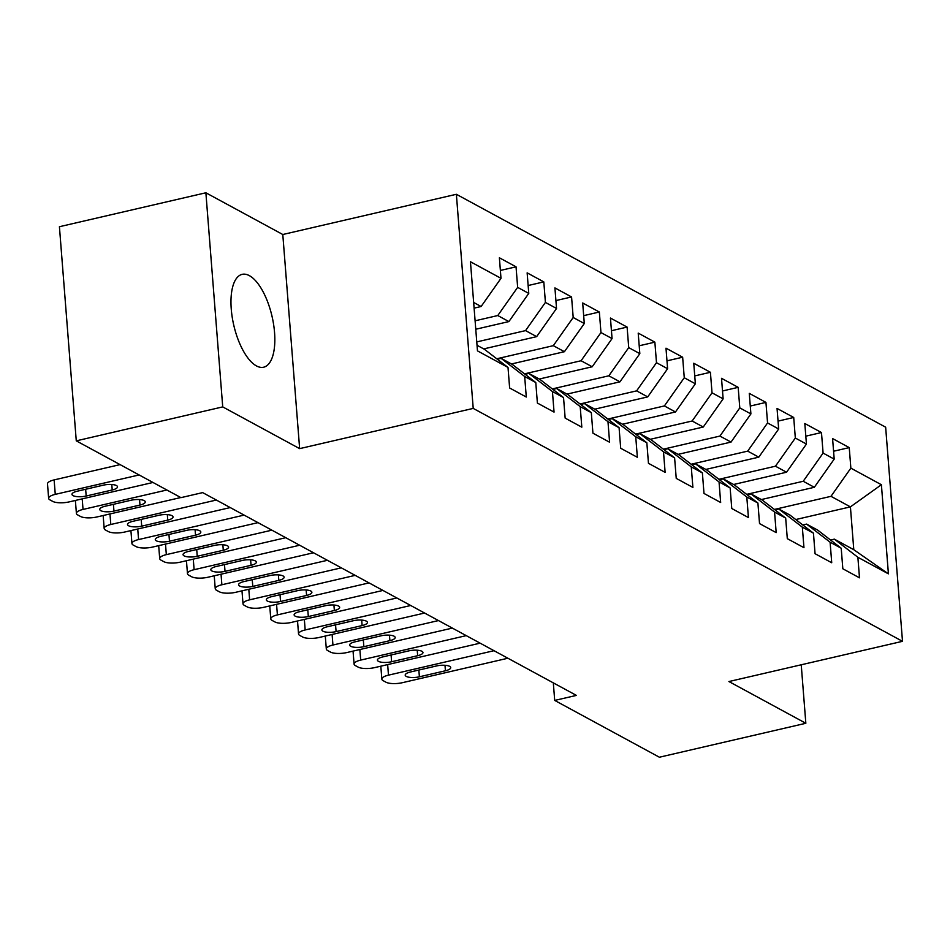 <?xml version="1.0" encoding="UTF-8"?>
<svg xmlns="http://www.w3.org/2000/svg" width="950" height="950" viewBox="0 0 950 950"><rect width="100%" height="100%" fill="white"/><g stroke="black" fill="none" stroke-linecap="round" stroke-linejoin="round"><path stroke-width="1.43" d="M256.452 365.916A47.666 19.641 77 0 0 263.661 367.211A47.666 19.641 77 0 0 273.612 324.496A47.666 19.641 77 0 0 249.351 275.642A47.666 19.641 77 0 0 242.143 274.348A47.666 19.641 77 0 0 232.192 317.062A47.666 19.641 77 0 0 256.452 365.916M205.877 192.779L222.727 406.897L299.642 448.637L282.791 234.507L205.877 192.779L59.422 226.717L76.273 440.848L180.963 497.646L202.659 492.611L576.401 695.4L554.705 700.423L659.383 757.221L805.837 723.283L801.23 664.786M282.791 234.507L456.368 194.287L885.649 427.191L902.5 641.321L473.219 408.405L456.368 194.287M795.768 519.543L850.416 506.872L881.398 484.726L850.856 468.148L849.241 447.604L832.58 438.567L834.195 459.111L823.092 453.091L821.477 432.547L804.816 423.51L806.431 444.054L795.328 438.021L793.713 417.478L777.053 408.441L778.668 428.984L767.564 422.952L765.938 402.408L749.277 393.371L750.904 413.915L739.789 407.894L738.174 387.351L721.513 378.314L723.128 398.858L712.025 392.825L710.41 372.281L693.749 363.244L695.364 383.788L684.261 377.756L682.646 357.212L665.986 348.175L667.601 368.719L656.486 362.698L654.871 342.154L638.21 333.106L639.825 353.649L628.722 347.629L627.107 327.085L610.446 318.048L612.061 338.592L600.958 332.559L599.343 312.016L582.683 302.979L584.298 323.522L573.194 317.502L571.567 296.958L554.919 287.909L556.534 308.453L545.419 302.433L543.804 281.889L527.143 272.852L528.758 293.396L517.655 287.363L516.04 266.819L499.379 257.783L500.994 278.326L481.116 306.506L473.658 302.456M881.398 484.726L888.416 573.847L857.874 557.27L834.361 539.149L830.573 540.028M500.994 278.326L470.452 261.761L477.47 350.871L508.012 367.448L509.628 387.992L526.288 397.029L524.673 376.485L535.776 382.517L537.391 403.061L554.052 412.098L552.437 391.554L563.54 397.575L565.155 418.119L581.816 427.168L580.201 406.624L591.316 412.644L592.931 433.188L609.591 442.225L607.976 421.681L619.079 427.714L620.694 448.258L637.355 457.294L635.74 436.751L646.843 442.771L648.458 463.315L665.119 472.364L663.504 451.82L674.607 457.841L676.234 478.384L692.894 487.421L691.268 466.878L702.383 472.91L703.998 493.454L720.658 502.491L719.043 481.947L730.146 487.968L731.761 508.511L748.422 517.56L746.807 497.016L757.91 503.037L759.525 523.581L776.186 532.617L774.571 512.074L785.686 518.106L787.301 538.65L803.961 547.687L802.334 527.143L813.449 533.164L815.064 553.707L831.725 562.756L830.11 542.212L841.213 548.233L842.828 568.777L859.489 577.814L857.874 557.27M475.095 320.803L497.776 315.543L508.891 321.575L475.76 329.246M517.655 287.363L497.776 315.543M528.758 293.396L508.891 321.575M477.031 345.277L484.488 349.327L508.012 367.448M476.758 341.917L525.552 330.612L536.655 336.633L483.716 348.911M545.419 302.433L525.552 330.612M556.534 308.453L536.655 336.633M524.673 376.485L501.149 358.364L497.361 359.242M501.149 358.364L512.264 364.396L535.776 382.517M496.755 358.779L553.316 345.669L564.419 351.702L511.48 363.969M573.194 317.502L553.316 345.669M584.298 323.522L564.419 351.702M552.437 391.554L528.913 373.433L525.124 374.312M528.913 373.433L540.028 379.454L563.54 397.575M524.531 373.849L581.079 360.739L592.194 366.771L539.244 379.038M600.958 332.559L581.079 360.739M612.061 338.592L592.194 366.771M580.201 406.624L556.688 388.503L552.9 389.381M556.688 388.503L567.791 394.523L591.316 412.644M552.294 388.918L608.843 375.808L619.958 381.829L567.008 394.108M628.722 347.629L608.843 375.808M639.825 353.649L619.958 381.829M607.976 421.681L584.452 403.56L580.664 404.439M584.452 403.56L595.555 409.593L619.079 427.714M580.058 403.976L636.619 390.866L647.722 396.898L594.783 409.165M656.486 362.698L636.619 390.866M667.601 368.719L647.722 396.898M635.74 436.751L612.216 418.629L608.428 419.508M612.216 418.629L623.331 424.662L646.843 442.771M607.834 419.045L664.383 405.935L675.486 411.968L622.547 424.234M684.261 377.756L664.383 405.935M695.364 383.788L675.486 411.968M663.504 451.82L639.991 433.699L636.203 434.577M639.991 433.699L651.094 439.719L674.607 457.841M635.597 434.114L692.146 421.004L703.261 427.025L650.311 439.304M712.025 392.825L692.146 421.004M723.128 398.858L703.261 427.025M691.268 466.878L667.755 448.756L663.967 449.635M667.755 448.756L678.858 454.789L702.383 472.91M663.361 449.172L719.922 436.074L731.025 442.094L678.086 454.361M739.789 407.894L719.922 436.074M750.904 413.915L731.025 442.094M719.043 481.947L695.519 463.826L691.731 464.704M695.519 463.826L706.622 469.858L730.146 487.968M691.125 464.241L747.686 451.131L758.789 457.164L705.85 469.431M767.564 422.952L747.686 451.131M778.668 428.984L758.789 457.164M746.807 497.016L723.283 478.895L719.494 479.774M723.283 478.895L734.398 484.916L757.91 503.037M718.901 479.311L775.449 466.201L786.553 472.221L733.614 484.5M795.328 438.021L775.449 466.201M806.431 444.054L786.553 472.221M774.571 512.074L751.058 493.952L747.27 494.831M751.058 493.952L762.161 499.985L785.686 518.106M746.664 494.368L803.213 481.27L814.328 487.291L761.377 499.558M823.092 453.091L803.213 481.27M834.195 459.111L814.328 487.291M802.334 527.143L778.822 509.022L775.034 509.901M778.822 509.022L789.925 515.054L813.449 533.164M774.428 509.438L830.989 496.327L850.416 506.872L853.789 549.706L834.361 539.149M850.856 468.148L830.989 496.327M830.11 542.212L806.586 524.091L802.797 524.97M806.586 524.091L817.701 530.112L841.213 548.233M222.727 406.897L76.273 440.848M902.5 641.321L728.923 681.542L805.837 723.283M299.642 448.637L473.219 408.405M553.316 682.872L554.705 700.423M474.098 308.133L481.116 306.506M888.416 573.847L853.789 549.706M849.241 447.604L833.578 451.238M821.477 432.547L805.814 436.169M793.713 417.478L778.05 421.111M765.938 402.408L750.274 406.042M738.174 387.351L722.511 390.973M710.41 372.281L694.747 375.915M682.646 357.212L666.983 360.846M654.871 342.154L639.207 345.776M627.107 327.085L611.444 330.719M599.343 312.016L583.68 315.649M571.567 296.958L555.904 300.58M543.804 281.889L528.141 285.522M516.04 266.819L500.377 270.453M507.894 658.231L402.361 682.694A12.219 3.812 175.5 0 1 385.949 682.195L383.183 680.687A12.219 3.812 175.5 0 1 381.841 679.131A12.219 3.812 175.5 0 1 388.479 675.153L494.012 650.691M419.389 676.804A9.773 3.052 -4.5 0 1 405.199 675.165A9.773 3.052 -4.5 0 1 410.495 671.982L436.537 665.95A9.773 3.052 -4.5 0 1 450.728 667.601A9.773 3.052 -4.5 0 1 445.419 670.771L419.389 676.804L418.855 670.047M480.13 643.162L374.585 667.624A12.219 3.812 175.5 0 1 358.186 667.126L355.407 665.617A12.219 3.812 175.5 0 1 354.077 664.062A12.219 3.812 175.5 0 1 360.703 660.096L466.248 635.633M391.614 661.746A9.773 3.052 -4.5 0 1 377.423 660.096A9.773 3.052 -4.5 0 1 382.731 656.925L408.773 650.881A9.773 3.052 -4.5 0 1 422.964 652.531A9.773 3.052 -4.5 0 1 417.656 655.702L391.614 661.746L391.091 654.989M452.366 628.092L346.821 652.555A12.219 3.812 175.5 0 1 330.422 652.056L327.643 650.548A12.219 3.812 175.5 0 1 326.313 648.992A12.219 3.812 175.5 0 1 332.939 645.026L438.484 620.564M363.85 646.677A9.773 3.052 -4.5 0 1 349.659 645.038A9.773 3.052 -4.5 0 1 354.968 641.856L380.997 635.823A9.773 3.052 -4.5 0 1 395.188 637.462A9.773 3.052 -4.5 0 1 389.892 640.644L363.85 646.677L363.316 639.92M424.603 613.035L319.058 637.498A12.219 3.812 175.5 0 1 302.658 636.999L299.879 635.491A12.219 3.812 175.5 0 1 298.538 633.935A12.219 3.812 175.5 0 1 305.176 629.957L410.709 605.494M336.086 631.607A9.773 3.052 -4.5 0 1 321.896 629.969A9.773 3.052 -4.5 0 1 327.204 626.786L353.234 620.754A9.773 3.052 -4.5 0 1 367.424 622.404A9.773 3.052 -4.5 0 1 362.116 625.575L336.086 631.607L335.552 624.851M396.827 597.966L291.294 622.428A12.219 3.812 175.5 0 1 274.882 621.929L272.116 620.421A12.219 3.812 175.5 0 1 270.774 618.866A12.219 3.812 175.5 0 1 277.4 614.899L382.945 590.437M308.322 616.55A9.773 3.052 -4.5 0 1 294.132 614.899A9.773 3.052 -4.5 0 1 299.428 611.729L325.47 605.684A9.773 3.052 -4.5 0 1 339.661 607.335A9.773 3.052 -4.5 0 1 334.353 610.506L308.322 616.55L307.788 609.793M369.063 582.896L263.518 607.359A12.219 3.812 175.5 0 1 247.119 606.86L244.34 605.352A12.219 3.812 175.5 0 1 243.01 603.796A12.219 3.812 175.5 0 1 249.636 599.83L355.181 575.367M280.547 601.481A9.773 3.052 -4.5 0 1 266.356 599.83A9.773 3.052 -4.5 0 1 271.664 596.659L297.706 590.627A9.773 3.052 -4.5 0 1 311.885 592.266A9.773 3.052 -4.5 0 1 306.589 595.448L280.547 601.481L280.012 594.724M341.299 567.839L235.754 592.289A12.219 3.812 175.5 0 1 219.355 591.791L216.576 590.294A12.219 3.812 175.5 0 1 215.246 588.739A12.219 3.812 175.5 0 1 221.873 584.761L327.418 560.298M252.783 586.411A9.773 3.052 -4.5 0 1 238.592 584.773A9.773 3.052 -4.5 0 1 243.901 581.59L269.931 575.558A9.773 3.052 -4.5 0 1 284.121 577.196A9.773 3.052 -4.5 0 1 278.825 580.379L252.783 586.411L252.249 579.654M313.524 552.769L207.991 577.232A12.219 3.812 175.5 0 1 191.591 576.733L188.812 575.225A12.219 3.812 175.5 0 1 187.471 573.669A12.219 3.812 175.5 0 1 194.109 569.691L299.642 545.241M225.019 571.354A9.773 3.052 -4.5 0 1 210.829 569.703A9.773 3.052 -4.5 0 1 216.125 566.533L242.167 560.488A9.773 3.052 -4.5 0 1 256.358 562.139A9.773 3.052 -4.5 0 1 251.049 565.309L225.019 571.354L224.485 564.597M285.76 537.7L180.215 562.163A12.219 3.812 175.5 0 1 163.816 561.664L161.037 560.156A12.219 3.812 175.5 0 1 159.707 558.6A12.219 3.812 175.5 0 1 166.333 554.634L271.878 530.171M197.244 556.284A9.773 3.052 -4.5 0 1 183.065 554.634A9.773 3.052 -4.5 0 1 188.361 551.463L214.403 545.431A9.773 3.052 -4.5 0 1 228.594 547.069A9.773 3.052 -4.5 0 1 223.286 550.252L197.244 556.284L196.721 549.528M257.996 522.643L152.451 547.093A12.219 3.812 175.5 0 1 136.052 546.594L133.273 545.098A12.219 3.812 175.5 0 1 131.943 543.543A12.219 3.812 175.5 0 1 138.569 539.564L244.114 515.102M169.48 541.215A9.773 3.052 -4.5 0 1 155.289 539.576A9.773 3.052 -4.5 0 1 160.598 536.394L186.627 530.361A9.773 3.052 -4.5 0 1 200.818 532A9.773 3.052 -4.5 0 1 195.522 535.183L169.48 541.215L168.946 534.458M230.232 507.573L124.688 532.036A12.219 3.812 175.5 0 1 108.288 531.537L105.509 530.029A12.219 3.812 175.5 0 1 104.168 528.473A12.219 3.812 175.5 0 1 110.806 524.495L216.351 500.044M141.716 526.146A9.773 3.052 -4.5 0 1 127.526 524.507A9.773 3.052 -4.5 0 1 132.834 521.336L158.864 515.292A9.773 3.052 -4.5 0 1 173.054 516.942A9.773 3.052 -4.5 0 1 167.746 520.113L141.716 526.146L141.182 519.389M180.761 497.539L96.924 516.966A12.219 3.812 175.5 0 1 80.513 516.467L77.746 514.959A12.219 3.812 175.5 0 1 76.404 513.404A12.219 3.812 175.5 0 1 83.03 509.438L166.879 489.998M113.952 511.088A9.773 3.052 -4.5 0 1 99.762 509.438A9.773 3.052 -4.5 0 1 105.058 506.267L131.1 500.234A9.773 3.052 -4.5 0 1 145.291 501.873A9.773 3.052 -4.5 0 1 139.982 505.056L113.952 511.088L113.418 504.331M152.998 482.469L69.148 501.897A12.219 3.812 175.5 0 1 52.749 501.398L49.97 499.902A12.219 3.812 175.5 0 1 48.64 498.346A12.219 3.812 175.5 0 1 55.266 494.368L139.116 474.941M120.092 464.609L54.126 479.904L55.266 494.368M86.177 496.019A9.773 3.052 -4.5 0 1 71.986 494.38A9.773 3.052 -4.5 0 1 77.294 491.197L103.336 485.165A9.773 3.052 -4.5 0 1 117.527 486.804A9.773 3.052 -4.5 0 1 112.219 489.986L86.177 496.019L85.654 489.262M48.64 498.346L47.5 483.871A12.219 3.812 -4.5 0 1 54.126 479.904M387.647 664.596L388.479 675.153M445.419 670.771L444.992 665.285M359.872 649.527L360.703 660.096M417.656 655.702L417.228 650.216M332.108 634.469L332.939 645.026M389.892 640.644L389.452 635.158M304.344 619.4L305.176 629.957M362.116 625.575L361.689 620.089M276.569 604.331L277.4 614.899M334.353 610.506L333.925 605.019M248.805 589.273L249.636 599.83M306.589 595.448L306.149 589.962M221.041 574.204L221.873 584.761M278.825 580.379L278.386 574.893M193.277 559.134L194.109 569.691M251.049 565.309L250.622 559.823M165.502 544.077L166.333 554.634M223.286 550.252L222.858 544.766M137.738 529.008L138.569 539.564M195.522 535.183L195.083 529.696M109.974 513.938L110.806 524.495M167.746 520.113L167.319 514.627M82.211 498.881L83.03 509.438M139.982 505.056L139.555 499.569M112.219 489.986L111.791 484.5M380.819 666.176L381.841 679.131M353.056 651.118L354.077 664.062M325.292 636.049L326.313 648.992M297.528 620.979L298.538 633.935M269.752 605.922L270.774 618.866M241.989 590.852L243.01 603.796M214.225 575.783L215.246 588.739M186.449 560.714L187.471 573.669M158.686 545.656L159.707 558.6M130.922 530.587L131.943 543.543M103.158 515.518L104.168 528.473M75.382 500.46L76.404 513.404"/></g></svg>
